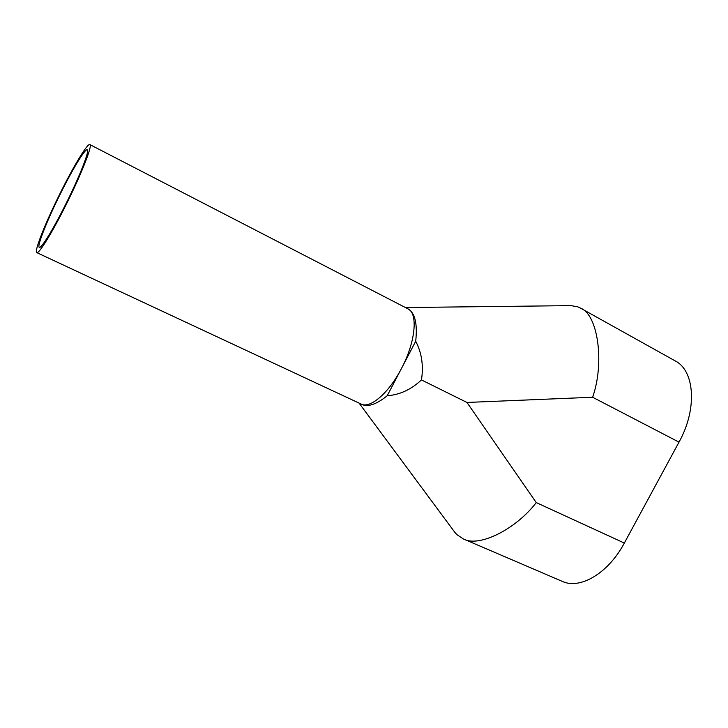 <?xml version="1.0" encoding="UTF-8"?>
<svg xmlns="http://www.w3.org/2000/svg" width="728" height="728" viewBox="0 0 728 728"><rect width="100%" height="100%" fill="white"/><g stroke="black" fill="none" stroke-linecap="round" stroke-linejoin="round"><path stroke-width="1.09" d="M65.93 203.785C79.771 176.149 89.908 150.132 87.242 149.804C85.176 148.348 72.554 169.242 60.46 193.639C47.293 219.956 36.655 246.601 39.303 247.347C41.105 248.949 53.317 229.193 65.93 203.785M60.197 193.148C45.655 222.213 33.843 251.751 36.773 252.616C38.757 254.391 52.252 232.578 66.257 204.386C81.618 173.701 92.811 144.927 89.862 144.581C87.551 142.988 73.546 166.193 60.197 193.148M36.773 252.616L361.124 404.049C370.097 408.954 388.825 393.056 401.428 368.55C415.579 342.06 418.218 313.149 407.917 308.827L89.862 144.581M359.059 403.084L454.836 532.35L456.802 534.58L463.226 538.875C478.951 547.893 516.197 529.01 536.245 502.584L624.333 543.052L679.015 442.133L592.628 397.251C604.822 362.617 597.888 314.341 580.471 308.099L577.85 306.87L571.052 305.624L405.423 307.544M624.333 543.052C608.262 573.409 579.943 589.78 562.225 581.354L463.226 538.875M580.471 308.099L675.184 360.897C694.676 370.534 697.57 408.881 679.015 442.133M360.424 403.721C366.776 407.644 375.694 404.996 387.196 395.759L415.706 341.25C417.572 323.723 415.024 312.949 408.071 308.918L407.762 308.754M387.196 395.759C399.745 394.831 411.165 389.553 421.457 379.925C423.678 365.711 421.758 352.816 415.706 341.25M421.457 379.925L466.966 402.457L536.245 502.584M592.628 397.251L466.966 402.457"/></g></svg>
